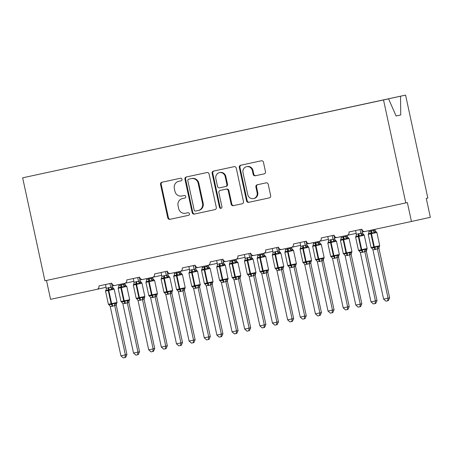 <?xml version="1.0" encoding="UTF-8"?>
<svg xmlns="http://www.w3.org/2000/svg" width="453" height="453" viewBox="0 0 453 453"><rect width="100%" height="100%" fill="white"/><g stroke="black" fill="none" stroke-linecap="round" stroke-linejoin="round"><path stroke-width="0.68" d="M181.987 179.269A1.331 1.251 -102.4 0 0 180.487 178.233L161.908 182.242A1.897 1.789 -102.4 0 0 161.902 182.242A1.897 1.789 -102.4 0 0 160.56 184.473L167.78 217.859A1.897 1.789 -102.4 0 0 169.926 219.337L188.505 215.328A1.331 1.251 -102.4 0 0 189.445 213.765A1.331 1.251 -102.4 0 0 187.944 212.729L185.537 213.25A6.07 5.725 -102.4 0 1 178.663 208.522L178.057 205.741A6.07 5.725 -102.4 0 1 182.349 198.601A6.07 5.725 -102.4 0 1 182.372 198.595L184.773 198.08A1.331 1.251 -102.4 0 0 185.719 196.517A1.331 1.251 -102.4 0 0 184.212 195.481L181.812 196.002A6.07 5.725 -102.4 0 1 174.932 191.274L174.331 188.493A6.07 5.725 -102.4 0 1 178.624 181.353A6.07 5.725 -102.4 0 1 178.641 181.347L181.047 180.832A1.331 1.251 -102.4 0 0 181.987 179.269M264.127 173.873A1.897 1.789 -102.4 0 0 264.133 173.867A1.897 1.789 -102.4 0 0 265.475 171.642L263.453 162.276A1.897 1.789 -102.4 0 0 261.302 160.798L240.673 165.249A1.897 1.789 -102.4 0 0 240.668 165.249A1.897 1.789 -102.4 0 0 239.326 167.48L246.54 200.86A1.897 1.789 -102.4 0 0 248.691 202.338L269.32 197.887A1.897 1.789 -102.4 0 0 269.325 197.887A1.897 1.789 -102.4 0 0 270.668 195.656L268.221 184.343A1.897 1.789 -102.4 0 0 266.075 182.865L257.242 184.773A1.897 1.789 -102.4 0 0 257.236 184.773A1.897 1.789 -102.4 0 0 255.9 187.004L257.111 192.61A5.074 4.785 -102.4 0 1 253.521 198.578A5.074 4.785 -102.4 0 1 247.757 194.631L243.006 172.655A5.074 4.785 -102.4 0 1 246.591 166.687A5.074 4.785 -102.4 0 1 252.361 170.634L253.148 174.297A1.897 1.789 -102.4 0 0 255.299 175.775L264.127 173.873M190.509 141.585L22.65 177.814L44.915 280.786L407.36 202.576L411.443 221.466L365.129 231.46A2.899 2.735 77.6 0 1 361.845 229.201L349.025 231.97A2.899 2.735 -102.4 0 1 346.975 235.379L337.343 237.457A2.899 2.735 77.6 0 1 334.059 235.198L321.234 237.967A2.899 2.735 -102.4 0 1 319.184 241.375A2.899 2.735 -102.4 0 1 319.178 241.375L309.558 243.454A2.899 2.735 77.6 0 1 306.273 241.194L293.448 243.963A2.899 2.735 -102.4 0 1 291.398 247.372L281.772 249.45A2.899 2.735 77.6 0 1 278.487 247.191L265.662 249.96A2.899 2.735 -102.4 0 1 263.612 253.369L253.986 255.441A2.899 2.735 77.6 0 1 250.702 253.187L237.876 255.951A2.899 2.735 -102.4 0 1 235.826 259.359L226.2 261.438A2.899 2.735 77.6 0 1 222.916 259.184L210.09 261.947A2.899 2.735 -102.4 0 1 208.04 265.356A2.899 2.735 -102.4 0 1 208.029 265.362L198.414 267.434A2.899 2.735 77.6 0 1 195.13 265.175L182.304 267.944A2.899 2.735 -102.4 0 1 180.254 271.353A2.899 2.735 -102.4 0 1 180.243 271.353L170.628 273.431A2.899 2.735 77.6 0 1 167.344 271.171L154.518 273.94A2.899 2.735 -102.4 0 1 152.468 277.349L142.842 279.427A2.899 2.735 77.6 0 1 139.552 277.168L126.732 279.937A2.899 2.735 -102.4 0 1 124.683 283.346A2.899 2.735 -102.4 0 1 124.671 283.346L115.051 285.424A2.899 2.735 77.6 0 1 111.766 283.165L98.947 285.934A2.899 2.735 -102.4 0 1 96.897 289.342L50.572 299.337L46.489 280.447M22.65 177.814L383.521 99.949L405.78 202.921M209.076 174.009A1.897 1.789 -102.4 0 0 206.93 172.531L186.296 176.981A1.897 1.789 -102.4 0 0 186.291 176.981A1.897 1.789 -102.4 0 0 184.949 179.212L192.168 212.593A1.897 1.789 -102.4 0 0 194.314 214.071L214.949 209.62A1.897 1.789 -102.4 0 0 214.954 209.62A1.897 1.789 -102.4 0 0 216.296 207.389L209.076 174.009M213.482 171.115L234.116 166.664A1.897 1.789 -102.4 0 1 236.262 168.142L243.482 201.523A1.897 1.789 -102.4 0 1 242.14 203.754A1.897 1.789 -102.4 0 0 242.14 203.754L233.306 205.656A1.897 1.789 -102.4 0 1 231.155 204.184L228.227 190.645A1.897 1.789 -102.4 0 0 226.081 189.167L220.22 190.43A1.897 1.789 -102.4 0 0 220.215 190.43A1.897 1.789 -102.4 0 0 218.873 192.661L221.925 206.755A1.331 1.251 -102.4 0 1 220.985 208.318A1.331 1.251 -102.4 0 1 219.473 207.287L212.14 173.346A1.897 1.789 -102.4 0 1 213.476 171.115A1.897 1.789 -102.4 0 0 213.476 171.115M301.658 117.599L388.578 98.839L396.098 115.985L400.763 114.96L400.52 96.212L348.867 107.406M343.617 108.539L321.081 113.403M315.832 114.535L293.295 119.399M190.509 141.574L301.653 117.593M288.046 120.532L265.503 125.39M260.26 126.523L237.717 131.387M232.468 132.519L209.932 137.384M204.682 138.516L182.146 143.38M176.897 144.513L154.36 149.377M149.111 150.509L126.574 155.373M121.325 156.506L405.577 95.102L427.842 198.074L426.267 198.42L430.35 217.315L411.443 221.466M96.885 289.342A2.899 2.735 -102.4 0 0 96.897 289.342L106.098 287.315L96.902 289.337M152.457 277.349A2.899 2.735 -102.4 0 0 152.468 277.349L161.676 275.328L152.468 277.349M235.815 259.365A2.899 2.735 -102.4 0 0 235.826 259.359L245.033 257.338L235.837 259.359M263.606 253.369A2.899 2.735 -102.4 0 0 263.612 253.369L272.819 251.341L263.612 253.369M291.392 247.372A2.899 2.735 -102.4 0 0 291.398 247.372L300.605 245.35L291.409 247.366M346.964 235.379A2.899 2.735 -102.4 0 0 346.975 235.379L356.177 233.357L346.975 235.379M343.606 108.488L348.867 107.361M315.82 114.479L321.081 113.358M288.034 120.475L293.289 119.349M260.249 126.472L265.503 125.345M232.457 132.469L237.717 131.342M204.671 138.465L209.932 137.338M176.885 144.462L182.146 143.335M149.099 150.453L154.36 149.331M121.313 156.449L126.574 155.322M383.521 99.949L388.578 98.839M400.52 96.212L405.577 95.102M400.763 114.96L396.092 115.968M181.121 180.815L179.269 181.211A6.07 5.725 -102.4 0 0 179.252 181.217A6.07 5.725 -102.4 0 0 179.235 181.223L178.624 181.353M182.961 198.465A6.07 5.725 -102.4 0 1 182.984 198.465A6.07 5.725 -102.4 0 1 183.001 198.459L184.847 198.063M162.451 182.129A1.897 1.789 -102.4 0 0 161.189 184.337L168.408 217.717A1.897 1.789 -102.4 0 0 170.56 219.195L188.578 215.305M186.84 176.863A1.897 1.789 -102.4 0 0 185.583 179.077L192.797 212.457A1.897 1.789 -102.4 0 0 194.949 213.935L215.033 209.597M189.411 179.026L188.776 179.161A1.331 1.251 -102.4 0 0 187.836 180.724L194.173 210.028A1.331 1.251 -102.4 0 0 195.679 211.058L198.216 210.515A6.07 5.725 -102.4 0 0 198.233 210.509A6.07 5.725 -102.4 0 0 202.525 203.374L198.193 183.34A6.07 5.725 -102.4 0 0 191.319 178.612L189.411 179.026A1.331 1.251 -102.4 0 0 189.405 179.026L191.319 178.612M198.861 210.373L198.844 210.373A6.07 5.725 -102.4 0 0 198.861 210.373A6.07 5.725 -102.4 0 0 203.154 203.233L202.525 203.374M191.947 178.476A6.07 5.725 -102.4 0 1 198.827 183.205L203.154 203.233M242.219 203.731L233.306 205.656M220.854 190.294L220.849 190.294A1.897 1.789 -102.4 0 0 220.843 190.294A1.897 1.789 -102.4 0 1 220.854 190.294L226.71 189.026A1.897 1.789 -102.4 0 1 228.861 190.503L231.789 204.043A1.897 1.789 -102.4 0 0 233.935 205.52M214.026 170.996A1.897 1.789 -102.4 0 0 212.768 173.21L220.107 207.146A1.331 1.251 -102.4 0 0 221.291 208.204M225.192 176.596A5.074 4.785 -102.4 0 0 219.428 172.644A5.074 4.785 -102.4 0 0 215.838 178.612L217.514 186.359A1.897 1.789 -102.4 0 0 219.66 187.831L225.52 186.568A1.897 1.789 -102.4 0 0 225.526 186.568A1.897 1.789 -102.4 0 0 226.868 184.337L225.192 176.596L225.821 176.455A5.074 4.785 -102.4 0 0 220.056 172.508L219.428 172.644M226.155 186.432L226.149 186.432A1.897 1.789 -102.4 0 0 226.155 186.432A1.897 1.789 -102.4 0 0 227.497 184.201L226.868 184.337M225.821 176.455L227.497 184.201M246.591 166.687L247.225 166.551A5.074 4.785 -102.4 0 1 252.989 170.498L253.782 174.162A1.897 1.789 -102.4 0 0 255.928 175.639L264.218 173.85M253.521 198.578L254.15 198.442A5.074 4.785 -102.4 0 0 257.74 192.474L257.111 192.61M257.785 184.654A1.897 1.789 -102.4 0 0 256.528 186.863L257.74 192.474M241.217 165.13A1.897 1.789 -102.4 0 0 239.954 167.344L247.174 200.724A1.897 1.789 -102.4 0 0 249.32 202.202L269.41 197.865M113.539 288.51L112.361 288.771L111.715 289.552L108.239 289.603L105.968 290.786L106.161 290.011M109.405 305.011L108.907 304.382L111.466 304.529L114.654 303.142L115.56 303.584L116.744 303.323M126.942 354.529L125.662 357.377L125.034 357.513L125.368 354.875L120.911 355.832L110.238 306.455L112.791 306.2L114.694 305.498L125.368 354.875L126.942 354.529L116.285 305.237L114.722 305.588A2.129 1.914 -58.8 0 1 115.56 303.584M116.268 305.146L116.285 305.237A2.129 1.908 -145.8 0 1 116.478 303.629L116.268 305.146M109.949 283.555L110.758 287.304L112.333 286.959L114.196 289.201L105.538 291.075L106.115 289.869A2.129 1.908 -145.8 0 0 106.178 289.773M111.523 283.216L112.333 286.959M105.492 284.518L106.325 288.351L110.758 287.304M105.968 290.786L106.325 288.351M110.781 287.389L111.715 289.552M108.907 304.382L110.238 306.455M114.654 303.142L114.694 305.498M125.034 357.513L123.256 357.898L120.911 355.832M126.144 285.747L124.966 286.002L124.32 286.783L121.376 286.721A0.968 0.323 77.8 0 0 121.381 287.61L118.142 288.306L121.002 301.528L123.709 300.951L120.849 287.723A0.968 0.323 -102.2 0 1 120.843 286.834L118.573 288.023L118.499 287.332L118.142 288.306M121.002 301.528L121.727 302.27L121.512 301.613L124.071 301.76L127.259 300.379L128.165 300.815L129.348 300.554M139.547 351.76L138.267 354.608L137.638 354.744L137.972 352.106L127.299 302.729L125.396 303.431L122.842 303.686L133.522 353.063L139.547 351.76L128.89 302.468L127.316 302.814M128.879 302.479A2.129 1.908 34.2 0 1 129.082 300.86L128.89 302.468M118.72 284.631L118.929 285.583L124.926 284.184L125.781 285.577A2.129 1.914 121.2 0 1 124.926 284.184M123.176 283.669L123.363 284.535M124.751 283.329L124.937 284.19M124.32 286.783L123.386 284.62M118.929 285.583L118.573 288.023M127.299 302.729L127.259 300.379M122.842 303.686L121.512 301.613M137.638 354.744L135.86 355.129L133.522 353.063M153.929 279.75L152.752 280.011L152.106 280.786L149.162 280.724A0.968 0.323 77.8 0 0 149.167 281.613L145.928 282.31L148.788 295.537L151.495 294.954L148.635 281.726A0.968 0.323 -102.2 0 1 148.629 280.837L146.359 282.026L146.285 281.336L145.928 282.31M148.788 295.537L149.513 296.273L149.297 295.622L151.857 295.764L155.045 294.382L155.951 294.818L157.134 294.558M167.333 345.764L166.053 348.612L165.424 348.748L165.758 346.109L155.085 296.732L153.182 297.434L150.628 297.695L161.308 347.072L167.333 345.764L156.676 296.472L155.102 296.817M156.664 296.483A2.129 1.908 34.2 0 1 156.868 294.869L156.676 296.472M146.512 278.635L146.715 279.586L152.712 278.187L153.567 279.58A2.129 1.914 121.2 0 1 153.567 279.58A2.129 1.914 121.2 0 1 152.712 278.187L152.536 277.332M150.962 277.672L151.149 278.544A2.129 1.908 34.2 0 0 152.752 280.011M152.106 280.786L151.172 278.629M146.715 279.586L146.359 282.026M155.085 296.732L155.045 294.382M150.628 297.695L149.297 295.622M165.424 348.748L163.646 349.133L161.308 347.072M181.721 273.754L180.537 274.014L179.892 274.79L176.947 274.728A0.968 0.323 77.8 0 0 176.953 275.617L173.714 276.313L176.574 289.541L179.28 288.957L176.421 275.735A0.968 0.323 -102.2 0 1 176.415 274.846L174.145 276.03L174.071 275.339L173.714 276.313M176.574 289.541L177.299 290.277L177.083 289.626L179.643 289.767L182.831 288.385L183.737 288.821L184.92 288.567M195.118 339.767L193.844 342.615L193.21 342.751L193.544 340.112L182.87 290.735L180.968 291.438L178.414 291.698L189.094 341.075L195.118 339.767L184.462 290.475L182.904 290.832A2.129 1.914 121.2 0 1 183.737 288.821M184.445 290.39L184.462 290.475A2.129 1.908 34.2 0 1 184.654 288.872L184.445 290.39M174.297 272.638L174.501 273.589L180.498 272.191L181.353 273.589A2.129 1.914 121.2 0 1 180.498 272.191M178.748 271.675L178.935 272.547A2.129 1.908 34.2 0 0 180.537 274.014M180.328 271.336L180.515 272.202M179.892 274.79L178.958 272.632M174.501 273.589L174.145 276.03M182.87 290.735L182.831 288.385M178.414 291.698L177.083 289.626M193.21 342.751L191.432 343.136L189.094 341.075M209.507 267.757L208.323 268.017L207.678 268.793L204.733 268.731A0.968 0.323 77.8 0 0 204.745 269.62L201.5 270.316L204.36 283.544L207.066 282.961L204.207 269.739A0.968 0.323 -102.2 0 1 204.201 268.85L201.93 270.033L201.857 269.342L201.5 270.316M204.36 283.544L205.084 284.28L204.875 283.629L207.429 283.776L210.617 282.389L211.523 282.831L212.706 282.57M222.91 333.77L221.63 336.619L220.996 336.76L221.33 334.116L210.656 284.739L208.759 285.441L206.2 285.701L216.879 335.078L222.91 333.77L212.247 284.478L210.673 284.824M212.242 284.495A2.129 1.908 34.2 0 1 212.44 282.876L212.247 284.478M202.083 266.641L202.287 267.598L208.284 266.194L209.144 267.593A2.129 1.914 121.2 0 1 208.284 266.194L208.114 265.339M206.534 265.685L206.721 266.551M207.678 268.793L206.744 266.636M202.287 267.598L201.93 270.033M210.656 284.739L210.617 282.389M206.2 285.701L204.875 283.629M220.996 336.76L219.218 337.14L216.879 335.078M237.293 261.76L236.109 262.021L235.464 262.797L232.525 262.74A0.968 0.323 77.8 0 0 232.531 263.629L229.286 264.32L232.146 277.547L234.852 276.97L231.993 263.742A0.968 0.323 -102.2 0 1 231.987 262.853L229.722 264.037L229.643 263.346M232.146 277.547L232.876 278.284L232.661 277.632L235.215 277.78L238.403 276.392L239.314 276.834L240.492 276.573M250.696 327.774L249.416 330.622L248.788 330.764L249.116 328.119L238.442 278.742L236.007 279.563L233.986 279.705L244.665 329.082L250.696 327.774L240.039 278.482L238.459 278.827M240.028 278.499A2.129 1.908 34.2 0 1 240.226 276.879L240.039 278.482M229.869 260.645L230.073 261.602L236.07 260.198L236.93 261.596A2.129 1.914 121.2 0 1 236.07 260.198M234.32 259.688L234.507 260.554M235.9 259.348L236.087 260.209M235.464 262.797L234.529 260.639M230.073 261.602L229.722 264.037M238.442 278.742L238.403 276.392M233.986 279.705L232.661 277.632M248.788 330.764L247.004 331.149L244.665 329.082M141.325 282.519L140.147 282.774L139.501 283.555L136.025 283.606L133.754 284.795L133.946 284.014M137.191 299.014L136.693 298.391L139.252 298.533L142.44 297.151L143.346 297.587L144.53 297.327M154.728 348.533L153.448 351.381L152.82 351.517L153.154 348.878L148.703 349.841L138.023 300.464L140.577 300.203L142.48 299.501L153.154 348.878L154.728 348.533L144.071 299.24L142.497 299.586M137.299 299.223A2.129 1.914 -58.8 0 0 137.202 299.161L136.183 298.306L144.841 296.432L144.071 299.24M137.735 277.559L138.544 281.313L140.119 280.962L141.982 283.204L133.324 285.079L133.901 283.878A2.129 1.908 -145.8 0 0 133.901 283.872A2.129 1.908 -145.8 0 0 133.963 283.782M139.309 277.219L140.119 280.962M133.284 278.521L134.111 282.355L138.544 281.313M133.754 284.795L134.111 282.355M138.567 281.392L139.501 283.555M136.693 298.391L138.023 300.464M142.44 297.151L142.48 299.501M152.82 351.517L151.042 351.902L148.703 349.841M169.116 276.523L167.933 276.783L167.287 277.559L163.81 277.615L161.54 278.799L161.732 278.017M164.977 293.017L164.479 292.395L167.038 292.536L170.226 291.154L171.132 291.59L172.316 291.33M182.514 342.536L181.24 345.384L180.605 345.52L180.94 342.881L176.489 343.844L165.809 294.467L168.363 294.207L170.266 293.504L180.94 342.881L182.514 342.536L171.857 293.244L170.283 293.589M165.085 293.227A2.129 1.914 -58.8 0 0 164.988 293.165L163.969 292.31L172.627 290.435L172.049 291.636A2.129 1.908 -145.8 0 0 172.049 291.641L171.857 293.244M165.521 271.568L166.33 275.316L167.893 274.96L168.748 276.358A2.129 1.914 -58.8 0 0 168.754 276.358L169.767 277.208L163.816 278.504L161.109 279.082L161.687 277.882A2.129 1.908 -145.8 0 0 161.749 277.785M167.1 271.222L167.904 274.971A2.129 1.914 -58.8 0 0 168.748 276.358M161.07 272.525L161.897 276.358L166.33 275.316A2.129 1.908 -145.8 0 0 167.933 276.783M161.54 278.799L161.897 276.358M166.353 275.401L167.287 277.559M164.479 292.395L165.809 294.467M170.226 291.154L170.266 293.504M180.605 345.52L178.827 345.905L176.489 343.844M196.902 270.526L195.719 270.786L195.073 271.562L191.596 271.619L189.326 272.802L189.524 272.021M192.763 287.021L192.27 286.398L194.824 286.545L198.012 285.158L198.918 285.594L200.101 285.339M210.3 336.539L209.026 339.388L208.391 339.529L208.725 336.885L204.275 337.847L193.595 288.47L196.155 288.21L198.052 287.508L208.725 336.885L210.3 336.539L199.643 287.247L198.086 287.604A2.129 1.914 -58.8 0 1 198.918 285.594M199.626 287.162L199.643 287.247A2.129 1.908 -145.8 0 1 199.835 285.645L199.626 287.162M193.306 265.571L194.116 269.32L195.679 268.963L196.534 270.362A2.129 1.914 -58.8 0 0 196.54 270.362L197.553 271.217L191.602 272.508L188.895 273.085L189.473 271.885A2.129 1.908 -145.8 0 0 189.535 271.789M194.886 265.231L195.696 268.974M188.856 266.528L189.682 270.367L194.116 269.32M189.326 272.802L189.682 270.367M194.139 269.405L195.073 271.562M192.27 286.398L193.595 288.47M198.012 285.158L198.052 287.508M208.391 339.529L206.613 339.909L204.275 337.847M224.688 264.529L223.505 264.79L222.859 265.566L219.382 265.622L217.117 266.806L217.31 266.024M220.549 281.024L220.056 280.401L222.61 280.549L225.798 279.161L226.71 279.603L227.887 279.342M238.091 330.543L236.811 333.391L236.183 333.533L236.511 330.888L232.061 331.851L221.381 282.474L223.403 282.332L225.837 281.511L236.511 330.888L238.091 330.543L227.429 281.251L225.854 281.596M227.417 281.166L227.429 281.251A2.129 1.908 -145.8 0 1 227.621 279.648L227.417 281.166M221.092 259.575L221.902 263.323L223.465 262.966L225.339 265.22L216.681 267.089L217.259 265.888A2.129 1.908 -145.8 0 0 217.321 265.792M222.672 259.235L223.482 262.978A2.129 1.914 -58.8 0 0 224.326 264.365M216.642 260.537L217.468 264.371L221.902 263.323M217.117 266.806L217.468 264.371M221.925 263.408L222.859 265.566M220.056 280.401L221.381 282.474M225.798 279.161L225.837 281.511M236.183 333.533L234.399 333.918L232.061 331.851M265.079 255.764L263.895 256.024L263.25 256.8L260.311 256.743A0.968 0.323 77.8 0 0 260.316 257.632L257.072 258.329L259.931 271.551L262.638 270.973L259.779 257.746A0.968 0.323 -102.2 0 1 259.773 256.857L257.508 258.04L257.429 257.355M260.588 272.242A2.129 1.914 121.2 0 1 260.951 272.406L260.447 271.636L263 271.783L266.188 270.396L267.1 270.837L268.278 270.577M278.482 321.777L277.202 324.631L276.573 324.767L276.902 322.128L266.228 272.746L263.793 273.567L261.772 273.708L272.451 323.085L278.482 321.777L267.825 272.485L266.262 272.842A2.129 1.914 121.2 0 1 267.1 270.837M267.814 272.502A2.129 1.908 34.2 0 1 268.012 270.883L267.825 272.485M257.655 254.654L257.859 255.605L263.856 254.201L264.716 255.6A2.129 1.914 121.2 0 1 263.856 254.201M262.106 253.691L262.298 254.558M263.686 253.352L263.873 254.212M263.25 256.8L262.315 254.643M257.859 255.605L257.508 258.04M266.228 272.746L266.188 270.396M261.772 273.708L260.447 271.636M276.573 324.767L274.79 325.152L272.451 323.085M252.474 258.533L251.29 258.793L250.645 259.569L247.168 259.626L244.903 260.809L245.096 260.028M248.335 275.028L247.842 274.405L250.396 274.552L253.584 273.165L254.495 273.606L255.673 273.346M265.877 324.546L264.597 327.394L263.969 327.536L264.297 324.897L259.846 325.854L249.167 276.477L251.189 276.336L253.623 275.515L264.297 324.897L265.877 324.546L255.22 275.254L253.64 275.6M248.442 275.237A2.129 1.914 -58.8 0 0 248.346 275.175L247.327 274.32L255.985 272.451L255.22 275.254M248.878 253.578L249.694 257.327L251.251 256.97L253.125 259.224L244.467 261.098L245.045 259.892A2.129 1.908 -145.8 0 0 245.107 259.796M250.458 253.238L251.268 256.981M244.427 254.541L245.254 258.374L249.694 257.327M244.903 260.809L245.254 258.374M249.711 257.412L250.645 259.569M247.842 274.405L249.167 276.477M253.584 273.165L253.623 275.515M263.969 327.536L262.185 327.921L259.846 325.854M292.865 249.773L291.681 250.028L291.036 250.809L288.097 250.747A0.968 0.323 77.8 0 0 288.102 251.636L284.858 252.332L287.717 265.554L290.43 264.977L287.57 251.749A0.968 0.323 -102.2 0 1 287.559 250.86L285.294 252.044L285.214 251.358L284.858 252.332M287.717 265.554L288.448 266.296L288.233 265.639L290.786 265.786L293.974 264.405L294.886 264.841L296.069 264.58M306.268 315.786L304.988 318.635L304.359 318.77L304.693 316.132L294.02 266.755L292.117 267.457L289.563 267.712L300.237 317.089L306.268 315.786L295.611 266.494L294.031 266.84M295.594 266.404L295.611 266.494A2.129 1.908 34.2 0 1 295.798 264.886A2.129 1.908 34.2 0 1 295.803 264.886L295.594 266.404M285.441 248.657L285.645 249.609L291.641 248.21L292.502 249.603A2.129 1.914 121.2 0 1 291.641 248.21L291.472 247.355M289.897 247.695L290.084 248.561A2.129 1.908 34.2 0 0 291.681 250.028M291.036 250.809L290.101 248.646M285.645 249.609L285.294 252.044M294.02 266.755L293.974 264.405M289.563 267.712L288.233 265.639M304.359 318.77L302.581 319.155L300.237 317.089M280.26 252.536L279.076 252.797L278.431 253.578L274.954 253.629L272.689 254.812L272.882 254.037M276.126 269.037L275.628 268.408L278.182 268.555L281.37 267.168L282.281 267.61L283.465 267.349M293.663 318.555L292.383 321.404L291.755 321.539L292.089 318.901L287.632 319.858L276.959 270.481L279.512 270.226L281.409 269.524L292.089 318.901L293.663 318.555L283.006 269.263L281.426 269.609M283.414 267.423L283.199 267.655A2.129 1.908 -145.8 0 0 283.193 267.655L283.006 269.263M276.67 247.581L277.479 251.33L279.054 250.985L280.917 253.227L272.253 255.101L272.831 253.895A2.129 1.908 -145.8 0 0 272.836 253.895A2.129 1.908 -145.8 0 0 272.893 253.799M278.244 247.242L279.054 250.985A2.129 1.914 -58.8 0 0 279.897 252.372M272.213 248.544L273.04 252.378L277.479 251.33A2.129 1.908 -145.8 0 0 279.076 252.797M272.689 254.812L273.04 252.378M277.496 251.415L278.431 253.578M275.628 268.408L276.959 270.481M281.37 267.168L281.409 269.524M291.755 321.539L289.977 321.924L287.632 319.858M320.65 243.776L319.467 244.037L318.821 244.813L315.883 244.75A0.968 0.323 77.8 0 0 315.888 245.639L312.649 246.336L315.509 259.563L318.216 258.98L315.356 245.753A0.968 0.323 -102.2 0 1 315.35 244.863L313.08 246.053L313.006 245.362L312.649 246.336M315.509 259.563L316.234 260.299L316.018 259.648L318.572 259.79L321.766 258.408L322.672 258.844L323.855 258.584M334.054 309.79L332.774 312.638L332.145 312.774L332.479 310.135L321.806 260.758L319.903 261.46L317.349 261.721L328.023 311.098L334.054 309.79L323.397 260.498L321.834 260.849A2.129 1.914 121.2 0 1 322.672 258.844M323.38 260.413L323.397 260.498A2.129 1.908 34.2 0 1 323.589 258.895A2.129 1.908 34.2 0 1 323.589 258.889L323.38 260.413M313.227 242.661L313.431 243.612L319.427 242.213L320.288 243.606A2.129 1.914 121.2 0 1 319.427 242.213M317.683 241.698L317.87 242.57M319.257 241.358L319.444 242.219M318.821 244.813L317.887 242.655M313.431 243.612L313.08 246.053M321.806 260.758L321.766 258.408M317.349 261.721L316.018 259.648M332.145 312.774L330.367 313.159L328.023 311.098M308.046 246.545L306.862 246.8L306.217 247.581L302.746 247.632L300.475 248.822L300.667 248.04M303.912 263.04L303.414 262.417L305.968 262.559L309.161 261.177L310.067 261.613L311.251 261.353M321.449 312.559L320.169 315.407L319.541 315.543L319.875 312.904L315.418 313.867L304.744 264.49L307.298 264.229L309.201 263.527L319.875 312.904L321.449 312.559L310.792 263.267L309.229 263.618A2.129 1.914 -58.8 0 1 310.067 261.613M310.775 263.182L310.792 263.267A2.129 1.908 -145.8 0 1 310.985 261.658L310.775 263.182M304.456 241.585L305.265 245.339L306.84 244.988L308.703 247.23L300.045 249.105L300.622 247.904A2.129 1.908 -145.8 0 0 300.622 247.899A2.129 1.908 -145.8 0 0 300.679 247.808M306.03 241.245L306.84 244.988M299.999 242.548L300.826 246.381L305.265 245.339A2.129 1.908 -145.8 0 0 306.862 246.8M300.475 248.822L300.826 246.381M305.282 245.418L306.217 247.581M303.414 262.417L304.744 264.49M309.161 261.177L309.201 263.527M319.541 315.543L317.763 315.928L315.418 313.867M348.436 237.78L347.258 238.04L346.613 238.816L343.668 238.754A0.968 0.323 77.8 0 0 343.674 239.643L340.435 240.339L343.295 253.567L346.001 252.984L343.142 239.762A0.968 0.323 -102.2 0 1 343.136 238.873L340.866 240.056L340.792 239.365L340.435 240.339M343.295 253.567L344.02 254.303L343.804 253.652L346.364 253.793L349.552 252.412L350.458 252.848L351.641 252.587M361.839 303.793L360.56 306.641L359.931 306.777L360.265 304.139L349.591 254.762L347.689 255.464L345.135 255.724L355.809 305.101L361.839 303.793L351.183 254.501L349.608 254.846M351.171 254.518A2.129 1.908 34.2 0 1 351.375 252.899L351.183 254.501M341.013 236.664L341.222 237.615L347.213 236.217L348.074 237.615A2.129 1.914 121.2 0 1 347.213 236.217M345.469 235.702L345.656 236.574M347.043 235.362L347.23 236.228M346.613 238.816L345.673 236.659M341.222 237.615L340.866 240.056M349.591 254.762L349.552 252.412M345.135 255.724L343.804 253.652M359.931 306.777L358.153 307.162L355.809 305.101M335.832 240.549L334.654 240.809L334.008 241.585L330.531 241.642L328.261 242.825L328.453 242.044M331.698 257.044L331.2 256.421L333.753 256.562L336.947 255.181L337.853 255.617L339.037 255.356M349.235 306.562L347.955 309.41L347.326 309.546L347.661 306.908L343.204 307.87L332.53 258.493L335.084 258.233L336.987 257.531L347.661 306.908L349.235 306.562L338.578 257.27L337.015 257.627A2.129 1.914 -58.8 0 1 337.853 255.617M331.806 257.253A2.129 1.914 -58.8 0 0 331.704 257.191L330.69 256.336L339.348 254.461L338.77 255.662A2.129 1.908 -145.8 0 0 338.77 255.668L338.578 257.27M332.242 235.594L333.051 239.343L334.608 238.986L335.469 240.379A2.129 1.914 -58.8 0 0 335.469 240.384L336.488 241.234L331.069 242.412L327.83 243.108L328.408 241.908A2.129 1.908 -145.8 0 0 328.465 241.811M333.816 235.249L334.625 238.997M327.785 236.551L328.618 240.384L333.051 239.343M328.261 242.825L328.618 240.384M333.068 239.427L334.008 241.585M331.2 256.421L332.53 258.493M336.947 255.181L336.987 257.531M347.326 309.546L345.548 309.931L343.204 307.87M376.222 231.783L375.044 232.044L374.399 232.819L371.454 232.757A0.968 0.323 77.8 0 0 371.46 233.646L368.221 234.343L371.081 247.57L373.787 246.987L370.928 233.765A0.968 0.323 -102.2 0 1 370.922 232.876L368.651 234.059L368.578 233.369L368.221 234.343M371.081 247.57L371.805 248.306L371.59 247.655L374.15 247.802L377.338 246.415L378.244 246.857L379.427 246.596M389.625 297.797L388.346 300.645L387.717 300.786L388.051 298.142L377.377 248.765L375.475 249.467L372.921 249.728L383.6 299.105L389.625 297.797L378.968 248.504L377.394 248.85M378.957 248.521A2.129 1.908 34.2 0 1 379.161 246.902L378.968 248.504M368.804 230.668L369.008 231.625L375.005 230.22L375.86 231.619A2.129 1.914 121.2 0 1 375.005 230.22M373.255 229.711L373.442 230.577M374.829 229.365L375.016 230.232M374.399 232.819L373.465 230.662M369.008 231.625L368.651 234.059M377.377 248.765L377.338 246.415M372.921 249.728L371.59 247.655M387.717 300.786L385.939 301.166L383.6 299.105M363.617 234.552L362.44 234.813L361.794 235.588L358.317 235.645L356.047 236.828L356.239 236.047M359.484 251.047L358.986 250.424L361.545 250.566L364.733 249.184L365.639 249.62L366.822 249.365M377.021 300.565L375.741 303.414L375.112 303.555L375.446 300.911L370.996 301.874L360.316 252.497L362.87 252.236L364.773 251.534L375.446 300.911L377.021 300.565L366.364 251.273L364.79 251.619M359.591 251.256A2.129 1.914 -58.8 0 0 359.495 251.194L358.476 250.339L367.134 248.465L366.364 251.273M360.027 229.597L360.837 233.346L362.4 232.989L364.274 235.243L355.616 237.112L355.973 236.138M361.602 229.258L362.411 233.001M355.571 230.554L356.403 234.394L360.837 233.346M356.047 236.828L356.403 234.394M360.86 233.431L361.794 235.588M358.986 250.424L360.316 252.497M364.733 249.184L364.773 251.534M375.112 303.555L373.334 303.935L370.996 301.874M364.546 231.517L362.202 232.032L364.546 231.517M336.76 237.514L334.416 238.029L336.76 237.514M328.391 239.354L319.195 241.37L328.391 239.354M308.974 243.51L306.63 244.025L308.974 243.51M281.188 249.507L278.844 250.022L281.188 249.507M253.403 255.503L251.058 256.019L253.403 255.503M225.617 261.494L223.272 262.01L225.617 261.494M217.247 263.335L208.052 265.356L217.247 263.335M197.831 267.491L195.486 268.006L197.831 267.491M189.462 269.331L180.266 271.353L189.462 269.331M170.045 273.487L167.701 274.003L170.045 273.487M142.253 279.484L139.915 279.999L142.253 279.484M133.884 281.324L124.688 283.34L133.884 281.324M114.467 285.481L112.123 285.996L114.467 285.481M179.269 181.211L178.641 181.347M183.001 198.459L182.372 198.595M170.56 219.195L169.926 219.337M168.408 217.717L167.78 217.859M161.189 184.337L160.56 184.473M194.949 213.935L194.314 214.071M192.797 212.457L192.168 212.593M185.583 179.077L184.949 179.212M198.827 183.205L198.193 183.34M231.789 204.043L231.155 204.184M228.861 190.503L228.227 190.645M226.71 189.026L226.081 189.167M220.107 207.146L219.473 207.287M212.768 173.21L212.14 173.346M255.928 175.639L255.299 175.775M253.782 174.162L253.148 174.297M252.989 170.498L252.361 170.634M256.528 186.863L255.9 187.004M249.32 202.202L248.691 202.338M247.174 200.724L246.54 200.86M239.954 167.344L239.326 167.48M108.222 287.649A2.129 0.708 -102.2 0 1 108.239 289.603A0.968 0.323 77.8 0 0 108.244 290.492L110.951 289.897M109.513 305.22A2.129 1.914 -58.8 0 0 109.416 305.152A2.129 1.914 -58.8 0 0 109.411 305.152L108.397 304.297L111.104 303.72A0.968 0.323 77.8 0 0 111.466 304.529A2.129 0.708 -102.2 0 1 112.259 306.313M108.244 290.492L111.104 303.72L111.636 303.606L117.055 302.428L114.196 289.201M112.791 306.2A2.129 0.708 -102.2 0 0 111.999 304.416A0.968 0.323 -102.2 0 1 111.636 303.606L108.777 290.379A0.968 0.323 -102.2 0 1 108.771 289.49A2.129 0.708 -102.2 0 0 108.76 287.536M105.849 290.175A2.129 1.908 -145.8 0 0 106.115 289.869L106.183 289.739M110.77 287.293A2.129 1.908 -145.8 0 0 112.361 288.771M112.321 286.953A2.129 1.914 -58.8 0 0 113.176 288.346M109.411 305.152A2.129 1.914 -58.8 0 0 109.048 304.988M125.781 285.577L126.8 286.432L121.381 287.61L124.241 300.837L129.66 299.66L129.082 300.86M118.375 288.255L123.556 287.128M124.864 303.544A2.129 0.708 77.8 0 0 124.071 301.76A0.968 0.323 -102.2 0 1 123.709 300.951L124.241 300.837A0.968 0.323 77.8 0 0 124.603 301.647A2.129 0.708 77.8 0 1 125.396 303.431M121.364 284.767A2.129 0.708 77.8 0 1 121.376 286.721L120.843 286.834A2.129 0.708 77.8 0 0 120.826 284.88M124.966 286.002A2.129 1.908 34.2 0 1 123.375 284.524M118.782 287.004A2.129 1.908 34.2 0 1 118.72 287.1L118.72 287.1A2.129 1.908 34.2 0 1 118.454 287.406M127.333 302.819A2.129 1.914 121.2 0 1 128.165 300.815M121.653 302.219A2.129 1.914 121.2 0 1 122.016 302.383A2.129 1.914 121.2 0 1 122.021 302.383A2.129 1.914 121.2 0 1 122.117 302.451M153.567 279.586L154.586 280.435L149.167 281.613L152.027 294.841L157.446 293.663L156.868 294.863A2.129 1.908 34.2 0 1 156.868 294.863M146.16 282.259L151.347 281.132M152.65 297.547A2.129 0.708 77.8 0 0 151.857 295.764A0.968 0.323 -102.2 0 1 151.495 294.954L152.027 294.841A0.968 0.323 77.8 0 0 152.389 295.65A2.129 0.708 77.8 0 1 153.182 297.434M149.15 278.771A2.129 0.708 77.8 0 1 149.162 280.724L148.629 280.837A2.129 0.708 77.8 0 0 148.612 278.884M146.568 281.013A2.129 1.908 34.2 0 1 146.506 281.103A2.129 1.908 34.2 0 1 146.506 281.109A2.129 1.908 34.2 0 1 146.24 281.415M155.119 296.828A2.129 1.914 121.2 0 1 155.951 294.818M149.439 296.222A2.129 1.914 121.2 0 1 149.801 296.387A2.129 1.914 121.2 0 1 149.807 296.392A2.129 1.914 121.2 0 1 149.903 296.455M181.353 273.589A2.129 1.914 121.2 0 0 181.359 273.589L182.372 274.444L176.953 275.617L179.813 288.844L185.232 287.666L184.654 288.872M173.946 276.262L179.133 275.135M180.436 291.551A2.129 0.708 77.8 0 0 179.643 289.767A0.968 0.323 -102.2 0 1 179.28 288.957L179.813 288.844A0.968 0.323 77.8 0 0 180.175 289.654A2.129 0.708 77.8 0 1 180.968 291.438M176.936 272.774A2.129 0.708 77.8 0 1 176.947 274.728L176.415 274.846A2.129 0.708 77.8 0 0 176.398 272.887M174.354 275.016A2.129 1.908 34.2 0 1 174.292 275.113L174.292 275.113A2.129 1.908 34.2 0 1 174.026 275.418M177.231 290.226A2.129 1.914 121.2 0 1 177.593 290.396L177.593 290.396A2.129 1.914 121.2 0 1 177.689 290.458M209.433 267.706L210.158 268.448L204.745 269.62L207.604 282.848L213.018 281.67L212.44 282.876M201.732 270.265L206.919 269.144M208.221 285.554A2.129 0.708 77.8 0 0 207.429 283.776A0.968 0.323 -102.2 0 1 207.066 282.961L207.604 282.848A0.968 0.323 77.8 0 0 207.961 283.657A2.129 0.708 77.8 0 1 208.759 285.441M204.722 266.777A2.129 0.708 77.8 0 1 204.733 268.731L204.201 268.85A2.129 0.708 77.8 0 0 204.19 266.896M208.323 268.017A2.129 1.908 34.2 0 1 206.732 266.534M202.14 269.02A2.129 1.908 34.2 0 1 202.078 269.116L202.078 269.116A2.129 1.908 34.2 0 1 201.811 269.422M210.69 284.835A2.129 1.914 121.2 0 1 211.523 282.831M205.016 284.235A2.129 1.914 121.2 0 1 205.379 284.399L205.379 284.399A2.129 1.914 121.2 0 1 205.475 284.461M236.93 261.596L237.944 262.451L232.531 263.629L235.39 276.851L240.803 275.679L240.226 276.879M229.518 264.269L234.705 263.148M236.007 279.563A2.129 0.708 77.8 0 0 235.215 277.78A0.968 0.323 -102.2 0 1 234.852 276.97L235.39 276.851A0.968 0.323 77.8 0 0 235.747 277.661A2.129 0.708 77.8 0 1 236.545 279.444M232.508 260.781A2.129 0.708 77.8 0 1 232.525 262.74L231.987 262.853A2.129 0.708 77.8 0 0 231.976 260.9M236.109 262.021A2.129 1.908 34.2 0 1 234.518 260.537M229.926 263.023A2.129 1.908 34.2 0 1 229.864 263.119L229.864 263.119A2.129 1.908 34.2 0 1 229.597 263.425M238.476 278.838A2.129 1.914 121.2 0 1 239.314 276.834M232.802 278.238A2.129 1.914 121.2 0 1 233.165 278.402L233.165 278.402A2.129 1.914 121.2 0 1 233.261 278.465M136.008 281.653A2.129 0.708 -102.2 0 1 136.025 283.606A0.968 0.323 77.8 0 0 136.03 284.495L138.743 283.901M136.03 284.495L138.89 297.723A0.968 0.323 77.8 0 0 139.252 298.533A2.129 0.708 -102.2 0 1 140.045 300.316M140.577 300.203A2.129 0.708 -102.2 0 0 139.784 298.419A0.968 0.323 -102.2 0 1 139.422 297.61L136.563 284.382A0.968 0.323 -102.2 0 1 136.557 283.493A2.129 0.708 -102.2 0 0 136.546 281.54M133.635 284.184A2.129 1.908 -145.8 0 0 133.901 283.878M138.556 281.296A2.129 1.908 -145.8 0 0 140.147 282.774M140.107 280.956A2.129 1.914 -58.8 0 0 140.962 282.349M137.321 299.252L137.202 299.161A2.129 1.914 -58.8 0 0 137.197 299.156A2.129 1.914 -58.8 0 0 136.834 298.991M143.346 297.587A2.129 1.914 -58.8 0 0 142.514 299.592M144.264 297.632A2.129 1.908 -145.8 0 0 144.06 299.252M163.793 275.656A2.129 0.708 -102.2 0 1 163.81 277.615A0.968 0.323 77.8 0 0 163.816 278.504L166.676 291.726A0.968 0.323 77.8 0 0 167.038 292.536A2.129 0.708 -102.2 0 1 167.831 294.32M168.363 294.207A2.129 0.708 -102.2 0 0 167.57 292.423A0.968 0.323 -102.2 0 1 167.208 291.613L164.348 278.385A0.968 0.323 -102.2 0 1 164.343 277.496A2.129 0.708 -102.2 0 0 164.331 275.543M163.816 278.493L166.528 277.904M161.421 278.187A2.129 1.908 -145.8 0 0 161.687 277.882L161.761 277.746M165.113 293.255L164.988 293.165A2.129 1.914 -58.8 0 0 164.626 292.995M171.132 291.59A2.129 1.914 -58.8 0 0 170.3 293.601M172.049 291.641A2.129 1.908 -145.8 0 0 171.846 293.261M191.585 269.665A2.129 0.708 -102.2 0 1 191.596 271.619A0.968 0.323 77.8 0 0 191.602 272.508L194.314 271.913M192.87 287.23A2.129 1.914 -58.8 0 0 192.774 287.168L191.755 286.313L194.462 285.73A0.968 0.323 77.8 0 0 194.824 286.545A2.129 0.708 -102.2 0 1 195.617 288.323M191.602 272.508L194.462 285.73L200.181 284.495L197.553 271.217M196.155 288.21A2.129 0.708 -102.2 0 0 195.356 286.426A0.968 0.323 -102.2 0 1 195 285.617L192.14 272.389A0.968 0.323 -102.2 0 1 192.129 271.5A2.129 0.708 -102.2 0 0 192.117 269.546M189.207 272.191A2.129 1.908 -145.8 0 0 189.473 271.885L189.547 271.749M194.127 269.303A2.129 1.908 -145.8 0 0 195.719 270.786M195.679 268.963A2.129 1.914 -58.8 0 0 196.534 270.362M192.899 287.264L192.774 287.168A2.129 1.914 -58.8 0 0 192.412 287.004M219.371 263.669A2.129 0.708 -102.2 0 1 219.382 265.622A0.968 0.323 77.8 0 0 219.388 266.511L222.1 265.917M220.656 281.234A2.129 1.914 -58.8 0 0 220.56 281.171L219.541 280.316L222.247 279.739A0.968 0.323 77.8 0 0 222.61 280.549A2.129 0.708 -102.2 0 1 223.403 282.332M219.388 266.511L222.247 279.739L227.967 278.499L225.339 265.22M223.941 282.213A2.129 0.708 -102.2 0 0 223.142 280.43A0.968 0.323 -102.2 0 1 222.785 279.62L219.926 266.392A0.968 0.323 -102.2 0 1 219.92 265.509A2.129 0.708 -102.2 0 0 219.903 263.55M216.993 266.194A2.129 1.908 -145.8 0 0 217.259 265.888L217.332 265.758M221.913 263.306A2.129 1.908 -145.8 0 0 223.505 264.79M220.679 281.262L220.56 281.171A2.129 1.914 -58.8 0 0 220.198 281.007M226.71 279.603A2.129 1.914 -58.8 0 0 225.871 281.607M264.716 255.6L265.73 256.455L260.316 257.632L263.176 270.854L268.589 269.682L268.233 270.656M257.304 258.272L262.491 257.151M263.793 273.567A2.129 0.708 77.8 0 0 263 271.783A0.968 0.323 -102.2 0 1 262.638 270.973L263.176 270.854A0.968 0.323 77.8 0 0 263.538 271.67A2.129 0.708 77.8 0 1 264.331 273.448M260.294 254.79A2.129 0.708 77.8 0 1 260.311 256.743L259.773 256.857A2.129 0.708 77.8 0 0 259.762 254.903M263.895 256.024A2.129 1.908 34.2 0 1 262.304 254.546M257.712 257.027A2.129 1.908 34.2 0 1 257.649 257.123L257.649 257.123A2.129 1.908 34.2 0 1 257.383 257.429M247.157 257.672A2.129 0.708 -102.2 0 1 247.168 259.626A0.968 0.323 77.8 0 0 247.174 260.515L249.886 259.92M247.174 260.515L250.033 273.742A0.968 0.323 77.8 0 0 250.396 274.552A2.129 0.708 -102.2 0 1 251.189 276.336M251.726 276.217A2.129 0.708 -102.2 0 0 250.934 274.433A0.968 0.323 -102.2 0 1 250.571 273.623L247.712 260.401A0.968 0.323 -102.2 0 1 247.706 259.512A2.129 0.708 -102.2 0 0 247.689 257.559M244.779 260.198A2.129 1.908 -145.8 0 0 245.045 259.892L245.118 259.762M249.699 257.315A2.129 1.908 -145.8 0 0 251.29 258.793M251.251 256.97A2.129 1.914 -58.8 0 0 252.111 258.369M248.471 275.265L248.346 275.175A2.129 1.914 -58.8 0 0 247.984 275.011M254.495 273.606A2.129 1.914 -58.8 0 0 253.657 275.611M255.407 273.652A2.129 1.908 -145.8 0 0 255.209 275.271M292.791 249.722L293.521 250.458L288.102 251.636L290.962 264.863L296.381 263.686L295.803 264.886M285.096 252.281L290.277 251.155M291.585 267.57A2.129 0.708 77.8 0 0 290.786 265.786A0.968 0.323 -102.2 0 1 290.43 264.977L290.962 264.863A0.968 0.323 77.8 0 0 291.324 265.673A2.129 0.708 77.8 0 1 292.117 267.457M288.08 248.793A2.129 0.708 77.8 0 1 288.097 250.747L287.559 250.86A2.129 0.708 77.8 0 0 287.547 248.907M285.498 251.03A2.129 1.908 34.2 0 1 285.441 251.126A2.129 1.908 34.2 0 1 285.435 251.126A2.129 1.908 34.2 0 1 285.169 251.432M294.048 266.845A2.129 1.914 121.2 0 1 294.886 264.841M288.374 266.245A2.129 1.914 121.2 0 1 288.737 266.409L288.737 266.409A2.129 1.914 121.2 0 1 288.833 266.477M274.943 251.675A2.129 0.708 -102.2 0 1 274.954 253.629A0.968 0.323 77.8 0 0 274.965 254.518L277.825 267.746A0.968 0.323 77.8 0 0 278.182 268.555A2.129 0.708 -102.2 0 1 278.974 270.339M276.228 269.246A2.129 1.914 -58.8 0 0 276.132 269.178L275.113 268.323L283.776 266.455L280.917 253.227M279.512 270.226A2.129 0.708 -102.2 0 0 278.72 268.442A0.968 0.323 -102.2 0 1 278.357 267.627L275.498 254.405A0.968 0.323 -102.2 0 1 275.492 253.516A2.129 0.708 -102.2 0 0 275.475 251.562M274.96 254.512L277.672 253.923M272.564 254.201A2.129 1.908 -145.8 0 0 272.831 253.895M276.256 269.275L276.132 269.178A2.129 1.914 -58.8 0 0 275.769 269.014M282.281 267.61A2.129 1.914 -58.8 0 0 281.443 269.614M283.193 267.655A2.129 1.908 -145.8 0 0 282.995 269.275M320.288 243.606L321.307 244.461L315.888 245.639L318.748 258.867L324.167 257.689L323.589 258.889M312.881 246.285L318.063 245.158M319.371 261.574A2.129 0.708 77.8 0 0 318.572 259.79A0.968 0.323 -102.2 0 1 318.216 258.98L318.748 258.867A0.968 0.323 77.8 0 0 319.11 259.677A2.129 0.708 77.8 0 1 319.903 261.46M315.866 242.797A2.129 0.708 77.8 0 1 315.883 244.75L315.35 244.863A2.129 0.708 77.8 0 0 315.333 242.91M319.467 244.037A2.129 1.908 34.2 0 1 317.881 242.553M313.283 245.039A2.129 1.908 34.2 0 1 313.227 245.13A2.129 1.908 34.2 0 1 313.227 245.135A2.129 1.908 34.2 0 1 312.961 245.441M316.16 260.249A2.129 1.914 121.2 0 1 316.522 260.413A2.129 1.914 121.2 0 1 316.522 260.418A2.129 1.914 121.2 0 1 316.624 260.481M302.729 245.679A2.129 0.708 -102.2 0 1 302.746 247.632A0.968 0.323 77.8 0 0 302.751 248.521L305.458 247.927M304.02 263.25A2.129 1.914 -58.8 0 0 303.918 263.187L302.904 262.332L305.611 261.749A0.968 0.323 77.8 0 0 305.968 262.559A2.129 0.708 -102.2 0 1 306.766 264.342M302.751 248.521L305.611 261.749L306.143 261.636L311.562 260.458L308.703 247.23M307.298 264.229A2.129 0.708 -102.2 0 0 306.505 262.446A0.968 0.323 -102.2 0 1 306.143 261.636L303.284 248.408A0.968 0.323 -102.2 0 1 303.278 247.519A2.129 0.708 -102.2 0 0 303.261 245.566M300.356 248.21A2.129 1.908 -145.8 0 0 300.622 247.904L300.69 247.768M306.823 244.982A2.129 1.914 -58.8 0 0 307.683 246.375M304.042 263.278L303.918 263.187A2.129 1.914 -58.8 0 0 303.918 263.182A2.129 1.914 -58.8 0 0 303.555 263.017M348.074 237.615L349.093 238.471L343.674 239.643L346.534 252.87L351.953 251.692L351.375 252.893A2.129 1.908 34.2 0 1 351.375 252.893M340.667 240.288L345.849 239.161M347.157 255.577A2.129 0.708 77.8 0 0 346.364 253.793A0.968 0.323 -102.2 0 1 346.001 252.984L346.534 252.87A0.968 0.323 77.8 0 0 346.896 253.68A2.129 0.708 77.8 0 1 347.689 255.464M343.657 236.8A2.129 0.708 77.8 0 1 343.668 238.754L343.136 238.873A2.129 0.708 77.8 0 0 343.119 236.913M347.258 238.04A2.129 1.908 34.2 0 1 345.667 236.557M341.069 239.042A2.129 1.908 34.2 0 1 341.013 239.139L341.013 239.139A2.129 1.908 34.2 0 1 340.747 239.444M349.62 254.858A2.129 1.914 121.2 0 1 350.458 252.848M343.946 254.252A2.129 1.914 121.2 0 1 344.308 254.422L344.308 254.422A2.129 1.914 121.2 0 1 344.41 254.484M330.514 239.682A2.129 0.708 -102.2 0 1 330.531 241.642A0.968 0.323 77.8 0 0 330.537 242.525L333.397 255.752A0.968 0.323 77.8 0 0 333.753 256.562A2.129 0.708 -102.2 0 1 334.552 258.346M335.084 258.233A2.129 0.708 -102.2 0 0 334.291 256.449A0.968 0.323 -102.2 0 1 333.929 255.639L331.069 242.412A0.968 0.323 -102.2 0 1 331.064 241.523A2.129 0.708 -102.2 0 0 331.052 239.569M330.531 242.519L333.244 241.93M328.142 242.213A2.129 1.908 -145.8 0 0 328.408 241.908L328.476 241.777M333.063 239.326A2.129 1.908 -145.8 0 0 334.654 240.809M334.608 238.986A2.129 1.914 -58.8 0 0 335.469 240.379M331.828 257.281L331.704 257.191A2.129 1.914 -58.8 0 0 331.341 257.021M338.77 255.668A2.129 1.908 -145.8 0 0 338.567 257.281M375.86 231.619L376.879 232.474L371.46 233.646L374.32 246.874L379.739 245.696L379.161 246.902M368.453 234.292L373.634 233.17M374.942 249.58A2.129 0.708 77.8 0 0 374.15 247.802A0.968 0.323 -102.2 0 1 373.787 246.987L374.32 246.874A0.968 0.323 77.8 0 0 374.682 247.683A2.129 0.708 77.8 0 1 375.475 249.467M371.443 230.804A2.129 0.708 77.8 0 1 371.454 232.757L370.922 232.876A2.129 0.708 77.8 0 0 370.905 230.922M375.044 232.044A2.129 1.908 34.2 0 1 373.453 230.56M368.861 233.046A2.129 1.908 34.2 0 1 368.799 233.142L368.799 233.142A2.129 1.908 34.2 0 1 368.532 233.448M377.411 248.861A2.129 1.914 121.2 0 1 378.244 246.857M371.732 248.261A2.129 1.914 121.2 0 1 372.094 248.425A2.129 1.914 121.2 0 1 372.1 248.425A2.129 1.914 121.2 0 1 372.196 248.487M358.3 233.691A2.129 0.708 -102.2 0 1 358.317 235.645A0.968 0.323 77.8 0 0 358.323 236.534L361.03 235.939M358.323 236.534L361.183 249.756A0.968 0.323 77.8 0 0 361.545 250.566A2.129 0.708 -102.2 0 1 362.338 252.349M362.87 252.236A2.129 0.708 -102.2 0 0 362.077 250.452A0.968 0.323 -102.2 0 1 361.715 249.643L358.855 236.415A0.968 0.323 -102.2 0 1 358.85 235.526A2.129 0.708 -102.2 0 0 358.838 233.572M355.928 236.217A2.129 1.908 -145.8 0 0 356.194 235.911L356.194 235.911A2.129 1.908 -145.8 0 0 356.256 235.815M360.848 233.329A2.129 1.908 -145.8 0 0 362.44 234.813M362.4 232.989A2.129 1.914 -58.8 0 0 363.255 234.388M359.614 251.285L359.495 251.194A2.129 1.914 -58.8 0 0 359.489 251.194A2.129 1.914 -58.8 0 0 359.127 251.03M365.639 249.62A2.129 1.914 -58.8 0 0 364.807 251.63M366.556 249.671A2.129 1.908 -145.8 0 0 366.352 251.29M182.984 198.465L182.349 198.601M108.397 304.297L105.538 291.075M116.478 303.629L117.055 302.428M129.66 299.66L126.8 286.432M118.788 286.97L118.499 287.332M121.727 302.264L122.14 302.479M157.446 293.663L154.586 280.435M146.574 280.979L146.285 281.336M149.513 296.273L149.801 296.387M185.232 287.666L182.372 274.444M174.365 274.982L174.071 275.339M177.299 290.277L177.712 290.486M213.018 281.67L210.158 268.448M209.433 267.712L209.144 267.593M202.151 268.986L201.857 269.348M205.084 284.28L205.498 284.49M240.803 275.679L237.944 262.451M229.937 262.989L229.286 264.32M232.87 278.284L233.284 278.493M144.841 296.432L141.982 283.204M136.183 298.306L133.324 285.079M172.627 290.435L169.767 277.208M163.969 292.31L161.109 279.082M191.755 286.313L188.895 273.085M199.835 285.645L200.413 284.439M219.541 280.316L216.681 267.089M227.621 279.648L228.199 278.442M268.589 269.682L265.73 256.455M260.662 272.287L259.931 271.551M257.723 256.993L257.072 258.329M255.985 272.451L253.125 259.224M247.327 274.32L244.467 261.098M296.381 263.686L293.521 250.458M292.797 249.722L292.502 249.603M285.509 250.996L285.22 251.358M288.448 266.29L288.861 266.506M275.113 268.323L272.253 255.101M283.414 267.429L283.776 266.455M324.167 257.689L321.307 244.461M313.295 245.005L313.006 245.362M316.234 260.299L316.647 260.509M302.904 262.332L300.045 249.105M310.985 261.658L311.562 260.458M351.953 251.692L349.093 238.471M341.081 239.008L340.792 239.365M344.02 254.303L344.433 254.512M339.348 254.461L336.488 241.234M330.69 256.336L327.83 243.108M379.739 245.696L376.879 232.474M368.867 233.012L368.578 233.374M371.805 248.306L372.094 248.425M367.134 248.465L364.274 235.243M358.476 250.339L355.616 237.112M356.262 235.781L355.973 236.143"/></g></svg>
